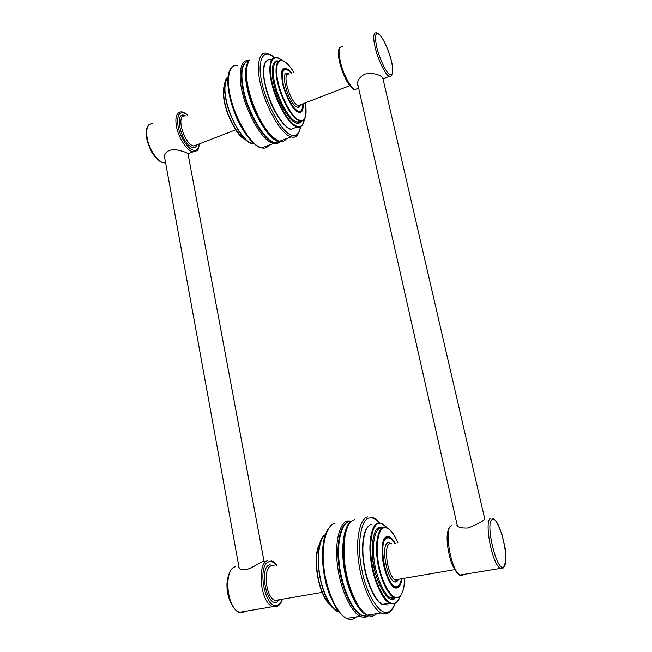 <?xml version="1.0" encoding="UTF-8"?>
<svg xmlns="http://www.w3.org/2000/svg" width="652" height="652" viewBox="0 0 652 652"><rect width="100%" height="100%" fill="white"/><g stroke="black" fill="none" stroke-linecap="round" stroke-linejoin="round"><path stroke-width="0.98" d="M276.684 142.625L274.15 142.47M164.956 159.243L164.467 157.923C164.092 152.984 167.303 150.18 174.117 149.495C181.215 150.645 185.869 152.063 188.086 153.75L188.135 154.377M248.966 60.701C240.132 58.395 237.67 76.097 242.886 94.63C247.727 114.711 261.917 138.395 270.344 142.299L273.302 143.587C275.731 144.263 277.793 143.742 279.496 142.022L280.034 141.386M278.111 142.38L273.93 142.552C265.225 142.568 246.456 111.37 242.788 88.876C239.903 73.79 241.248 64.597 246.839 61.296M248.917 60.775C242.104 62.6 240.246 71.891 243.343 88.656C247.01 111.15 265.772 142.356 274.468 142.348L279.952 141.37M279.732 141.313L277.98 141.028C269.83 140.726 252.609 113.261 248.004 91.867C244.353 77.009 244.622 66.708 248.787 60.97M247.801 62.967C245.185 69.674 245.437 79.234 248.559 91.647C253 112.193 269.366 139.137 277.711 140.563M397.109 581.348L397.402 579.489M396.139 580.182L395.805 581.853M386.286 537.329L387.117 537.501M388.698 537.15L389.195 537.541M364.37 616.05L361.347 615.219M264.427 561.894C264.109 559.017 254.076 567.631 246.024 569.661C241.615 569.962 239.194 569.188 238.762 567.346L238.901 566.645M351.624 521.119L347.728 520.956C339.969 521.535 334.264 542.44 337.54 565.765C339.798 586.531 350.214 611.739 360.165 616.287C362.854 617.525 365.226 617.615 367.272 616.556L368.682 615.667M366.351 616.116L361.078 615.268C351.183 610.696 340.898 585.537 338.771 564.868C335.633 541.527 341.632 521.453 349.342 521.51M351.387 521.323C343.384 519.611 336.375 538.234 339.17 562.684C341.012 584.07 351.444 610.296 361.705 615.162C364.223 616.336 366.448 616.466 368.38 615.561M367.581 615.211L365.805 614.51C356.514 609.897 347.157 588.357 344.232 568.87C340.458 547.199 344.134 525.585 350.768 521.902M348.934 524.273C343.4 531.038 341.624 552.252 345.291 571.209C348.29 588.626 356.465 607.835 364.965 613.548M299.333 106.015L299.292 105.216M285.641 73.757L286.766 75.086M298.29 105.608L298.331 107.368M283.286 69.153L283.938 69.185M300.018 111.875L299.602 112.299M284.916 68.501L285.527 68.835M247.328 64.401C245.022 72.869 246.089 84.198 250.531 98.387C255.869 114.287 262.471 126.521 270.344 135.094L276.432 139.862M280.295 140.962L284.109 139.536M283.188 69.259L283.718 69.308M282.854 69.674L283.278 69.642M299.341 111.891L298.893 112.242M358.192 86.26L357.646 85.037C357.019 80.864 359.415 77.197 364.843 74.051C372.773 72.845 378.657 74.002 382.479 77.498L383.074 79.185M286.456 138.656C284.688 141.223 282.373 142.087 279.521 141.256L276.587 139.952L271.232 135.559C263.481 127.873 254.084 109.764 249.895 94.385C245.511 78.582 245.339 67.172 249.374 60.155M374.069 614.078L368.38 614.983M363.408 612.187L358.315 606.327C351.167 594.722 346.53 581.022 344.419 565.227C342.349 548.014 343.531 534.942 347.964 526.009M386.823 537.566L386.139 537.411M373.555 543.491C371.404 553.703 372.414 564.803 376.603 576.775M394.867 587.362L395.275 587.216M457.109 524.77L456.922 525.235C457.72 527.321 461.469 528.234 468.152 527.981C476.392 524.648 481.893 521.804 484.648 519.448M354.712 519.554L352.528 520.475C345.976 525.276 343.213 537.892 344.223 558.324C345.829 577.085 350.809 593.328 359.154 607.061C361.974 611.103 364.729 613.793 367.426 615.138C370.091 616.384 372.431 616.482 374.435 615.423L376.84 613.638M268.999 145.192C267.133 147.776 264.728 148.68 261.778 147.898L258.754 146.651C250.099 142.829 235.665 119.014 230.955 98.99C225.796 80.416 228.738 62.853 237.898 65.51M199.219 143.953C198.363 149.585 195.942 151.5 191.973 149.683C186.953 147.808 179.365 135.062 178.004 126.007C176.725 115.371 179.113 111.158 185.168 113.383L187.507 115.045M187.719 114.964L184.394 112.625L181.509 111.818C176.203 112.34 174.638 117.849 176.822 128.346C178.925 137.882 186.333 149.316 191.175 151.182L193.106 151.818L196.749 150.726M165.632 162.951L162.144 162.364C157.116 160.62 149.561 149.438 147.531 140.009C145.42 129.634 147.148 124.124 152.707 123.481M185.461 115.869C173.913 109.357 180.237 142.144 191.484 147.05C194.06 148.338 195.959 147.564 197.173 144.744M263.392 147.295L265.331 146.57M196.798 144.891L193.774 146.056L192.283 145.551C183.09 141.59 175.967 114.165 185.07 116.032M224.704 85.412C222.413 92.405 223.449 101.956 227.817 114.084C233.286 127.425 239.048 135.918 245.103 139.552M246.366 140.172L245.568 139.764C239.52 136.154 233.734 127.67 228.2 114.32C223.758 102.16 222.609 92.486 224.753 85.282M253.082 143.595L253.897 143.636M225.657 81.207C223.587 89.585 225.095 100.579 230.172 114.19C236.456 129.047 242.919 138.436 249.569 142.364M254.239 143.929L250.058 142.641C243.783 139.642 233.758 124.997 228.844 109.748C223.921 94.369 223.62 83.432 227.947 76.936M366.261 529.334C357.475 544.616 365.633 590.443 379.684 602.399M382.789 604.322L386.823 604.477M395.242 543.312C392.325 538.373 389.7 536.14 387.369 536.604C375.544 537.224 386.245 592.521 397.443 587.778C399.627 587.142 401.135 584.119 401.982 578.707M401.485 578.789C400.638 583.947 399.154 586.833 397.052 587.444L394.183 587.061L392.471 585.806M387.133 537.052L389.521 537.484C391.224 538.34 392.969 540.312 394.753 543.401M404.656 578.251C404.216 589.473 402.031 595.814 398.103 597.265C392.471 600.59 381.966 583.41 378.893 565.292C375.014 547.362 378.225 527.444 384.452 527.794C388.706 527.248 393.189 532.26 397.891 542.814C394.696 535.007 391.094 530.084 387.101 528.055M382.814 527.761L379.929 527.338C373.417 526.963 369.969 547.607 373.979 566.205C377.133 584.999 388.103 602.79 393.995 599.31M394.623 598.3L390.442 597.794C383.604 594.559 375.935 575.553 374.183 560.329C371.64 543.287 375.381 527.957 380.874 528.038M383.906 527.452C378.445 527.362 374.761 542.7 377.321 559.758C379.097 574.999 386.758 594.037 393.563 597.281L397.72 597.786L399.195 596.963M400.238 596.026C398.763 600.084 396.938 602.472 394.753 603.19C388.25 607.134 376.057 587.436 372.553 566.555C368.111 545.887 371.982 523.091 379.195 523.589C381.624 523.173 384.387 524.721 387.475 528.226M378.633 523.165C372.316 522.994 367.924 540.435 370.801 560.068C372.781 577.582 381.599 599.498 389.488 603.239L394.378 603.801L396.025 602.872M392.748 598.52L392.308 599.555M387.402 604.926L382.439 604.38C374.46 600.671 365.633 578.829 363.702 561.356C360.882 541.771 365.422 524.355 371.819 524.51M356.489 616.865L353.979 618.65C351.876 619.718 349.456 619.644 346.709 618.422C336.562 613.939 326.114 588.895 323.987 568.226C320.825 545.023 326.839 524.175 334.794 523.548M282.145 599.269C280.89 602.611 279.317 604.608 277.418 605.268C265.022 610.924 256.375 564.07 269.252 561.698C271.55 560.997 274.052 562.252 276.75 565.463M267.874 560.598C256.766 562.472 259.928 602.334 272.74 606.702L276.521 606.792L277.85 606.067M245.291 611.34L243.498 612.358L239.537 612.309C226.211 608.129 223.612 568.772 235.258 566.792M274.215 565.936L269.83 564.803C258.852 566.938 266.236 606.857 276.831 602.106L279.586 599.701M348.486 618.137L352.341 617.525M279.04 599.799L277.728 600.582L274.948 600.5C265.405 597.256 262.927 567.46 271.216 565.903M320.156 543.214C311.648 556.808 317.997 595.211 330.833 605.366M330.776 605.292C318.241 594.388 312.121 557.541 320.132 543.295M322.023 538.992C313.368 555.317 320.132 596.042 334.036 608.797M338.649 611.886L337.948 611.592C330.238 608.43 321.925 590.223 319.627 574.518C316.627 557.867 319.268 538.959 325.25 534.648C310.898 543.043 320.238 605.553 337.948 611.592L338.364 611.527M264.476 64.442C262.381 72.209 263.767 83.097 268.624 97.099C274.647 112.519 280.873 122.617 287.304 127.393M291.762 73.089L288.649 69.756C282.797 66.048 280.71 70.204 282.381 82.217C284.076 92.527 291.876 108.175 296.733 111.207C301.216 114.23 303.4 111.72 303.27 103.676M295.747 110.302L298.257 111.802L299.993 111.777C301.623 111.753 302.577 109.104 302.846 103.839C303.066 110.082 301.599 112.845 298.469 112.128C288.2 110.18 274.704 63.635 285.878 68.688L288.437 70.171M283.139 69.299L285.878 68.688M305.275 102.902C307.255 117.825 304.557 123.236 297.182 119.12C290.596 115.135 279.855 93.741 277.556 79.626C274.329 64.776 279.203 56.096 286.22 62.828C288.518 64.711 291.036 67.865 293.775 72.282C291.191 68.012 288.6 64.792 286.008 62.625L282.031 60.473C275.926 58.338 274.321 70.546 277.874 83.815C281.183 98.134 290.906 115.917 296.839 119.634L299.602 121.125L303.661 120.204M300.931 121.296L296.929 122.136L294.15 120.661C288.42 117.058 279.097 100.555 275.527 86.398C271.9 73.529 272.65 61.044 278.184 61.378M278.477 61.101C272.177 58.892 270.458 71.386 274.093 84.98C277.467 99.65 287.475 117.857 293.596 121.639C296.815 124.035 299.374 123.945 301.265 121.353M304.191 119.609C302.74 126.757 299.415 128.477 294.199 124.776C286.603 120.318 274.166 95.738 271.55 79.487C267.858 62.38 273.604 52.502 281.705 60.261L281.925 60.449M281.485 60L276.831 57.482C269.789 55.078 267.882 69.096 271.974 84.361C275.788 100.864 287.035 121.207 293.873 125.363L296.986 127.01C301.077 127.833 303.506 125.323 304.28 119.479M296.986 127.01L290.947 129.292L287.801 127.67C280.89 123.554 269.594 103.301 265.804 86.838C261.729 71.614 263.718 57.588 270.849 59.943M274.337 57.392L272.389 55.836L267.035 53.399C258.355 50.457 255.943 68.028 261.191 86.846C266.032 107.107 280.132 131.459 288.363 135.535L291.232 136.871C293.555 137.588 295.519 137.116 297.133 135.453M297.964 111.908L301.118 111.117M302.805 103.864C302.699 110.604 300.735 112.772 296.937 110.367C292.438 107.898 284.948 93.391 283.131 83.456C281.289 71.826 283.082 67.515 288.51 70.514L291.297 73.277M296.13 106.553C298.331 108.093 299.838 107.474 300.653 104.695L298.249 105.624L296.986 104.98C289.178 100.115 281.517 71.418 289.129 74.149C279.203 66.431 286.554 100.547 296.13 106.553M357.549 88.59L354.81 89.642L353.36 88.713C349.7 86.121 343.188 73.252 340.686 63.081C338.038 51.907 338.592 46.439 342.349 46.667M389.187 76.431C390.955 77.661 392.178 75.469 392.854 69.837L392.023 63.709C391.469 60.53 389.668 54.841 386.62 46.634C382.512 37.734 379.847 34.654 379.122 34.14L376.546 32.812C373.148 32.413 372.83 37.865 375.585 49.177C378.168 59.487 384.468 72.674 387.85 75.436L389.187 76.431L383.221 78.721M379.708 34.849C383.294 38.109 389.505 52.217 391.493 61.459C393.718 72.47 392.806 76.577 388.771 73.782C385.275 70.978 378.706 56.39 376.66 46.716C374.468 35.42 375.487 31.467 379.708 34.849M300.45 126.871C298.844 135.208 295.103 137.564 289.219 133.962C280.344 129.724 265.16 101.223 261.672 81.484C256.912 60.856 263.457 48.036 273.066 56.569L274.15 57.441M387.964 613.287C386.008 614.339 383.735 614.233 381.127 612.962C371.485 608.308 361.118 582.847 358.665 561.918C355.193 538.405 360.409 517.435 367.875 516.922M397.997 586.384L397.182 586.89L394.028 586.645L390.964 583.89M383.221 542.179C384.175 539.481 385.356 537.949 386.758 537.582M394.647 543.418C391.893 539.114 389.456 537.305 387.337 538.006C376.375 539.946 387.247 592.049 397.549 586.287C399.301 585.569 400.572 583.075 401.379 578.813M398.649 579.278L396.571 581.665C388.242 586.189 379.472 544.273 388.299 542.554L391.958 543.923M451.437 525.748C443.792 526.914 450.369 569.595 459.904 575.072L462.586 575.406L463.67 574.436M502.496 568.674L500.084 568.283C491.339 562.554 483.963 519.277 490.785 518.283M492.488 519.448C484.623 520.842 496.457 572.114 503.548 566.987C510.777 563.736 499.562 515.952 492.488 519.448M379.684 523.132C375.821 518.919 372.39 517.223 369.382 518.022C360.825 518.21 356.448 546.197 362.047 570.679C366.53 595.553 381.355 617.525 388.934 611.682C391.224 610.59 393.164 607.908 394.77 603.646M389.847 543.695C383.189 544.933 387.264 576.091 395.275 579.856L397.541 580.052L398.559 579.294M239.17 568.161L164.426 156.317M264.093 561.502L188.004 153.685M279.659 141.59L279.496 142.022M273.302 143.587L261.778 147.898C256.546 148.444 242.096 133.301 234.736 113.195C226.863 93.138 225.51 73.008 231.762 67.352M188.086 153.75L193.106 151.818C199.83 150.751 198.192 148.077 199.447 143.864M148.933 124.719L147.548 126.39C147.238 127.14 147.222 125.975 146.097 131.916C145.852 137.376 147.751 144.182 151.802 152.332C154.711 156.798 157.76 160.025 160.938 162.03L164.149 162.951L165.535 162.421M196.594 144.964L235.706 129.829M273.93 142.552L274.468 142.348M277.98 141.028L278.404 140.873M224.785 84.956C218.338 96.26 233.881 136.358 246.513 140.294M227.85 77.034C216.195 85.681 236.986 142.128 252.732 143.725L253.62 143.391M394.183 587.061C389.488 584.608 383.482 570.313 382.39 556.873C381.811 542.195 384.191 535.724 389.521 537.484M404.672 578.242C404.436 589.082 402.219 595.537 398.005 597.607L393.563 597.281L390.442 597.794L394.142 598.601M368.975 525.805C362.968 530.133 360.768 547.941 364.281 567.158C367.329 586.287 377.41 603.287 382.439 604.38L389.488 603.239L394.672 603.613C397.125 602.603 399.032 600.019 400.385 595.863M387.647 528.324L382.259 523.858M368.176 615.643L367.809 616.262M360.165 616.287L346.709 618.422C344.248 617.534 340.857 614.38 336.522 608.968L329.48 594.73C326.603 586.694 324.541 578.177 323.286 569.172C321.045 546.555 323.767 531.91 331.452 525.227M233.302 567.745L230.417 570.639C227.76 576.148 226.627 581.617 227.01 587.061C227.075 600.036 235.568 612.611 239.537 612.309L272.74 606.702L277.133 606.442C279.512 605.309 281.289 602.896 282.446 599.212M277.043 565.406C272.976 560.655 272.935 561.722 271.102 560.785M278.869 599.832L277.124 600.924L274.948 600.5L322.145 592.407M361.078 615.268L361.705 615.162M365.805 614.51L366.228 614.445M320.279 542.831C311.42 554.51 318.152 596.702 331.037 605.635M300.906 121.296C299.928 122.389 298.608 122.674 296.929 122.136L299.602 121.125C305.413 121.72 307.312 115.64 305.291 102.902M290.947 129.292C286.725 129.324 275.397 116.072 269.366 99.218C262.943 82.38 261.591 65.608 266.187 61.19M270.344 135.094L271.232 135.559M279.521 141.256L291.232 136.871C295.658 138.469 298.795 135.103 300.662 126.765M291.33 73.26L288.241 70.229L285.886 69.112M358.624 88.175L354.81 89.642C352.724 89.593 350.042 86.765 346.758 81.158C342.039 71.973 339.211 63.073 338.29 54.466C338.567 49.487 339.105 47.115 339.896 47.335M300.311 104.825C298.958 106.219 298.266 106.488 298.249 105.624L349.692 85.714M358.315 606.327L359.154 607.061M367.426 615.138L381.127 612.962C383.148 614.094 385.691 614.021 388.763 612.741C391.461 611.16 393.563 608.08 395.071 603.491M389.448 537.924C391.216 539.522 389.668 536.376 394.713 543.409M401.436 578.797C400.752 583.018 399.431 585.651 397.475 586.694L393.653 586.71M492.863 518.764C494.648 518.038 497.704 523.344 502.032 534.681C504.371 546.091 508.699 555.308 503.483 567.884L459.904 575.072C459.994 576.466 452.61 569.734 449.709 556.686C446.587 544.51 445.675 530.826 450.336 526.498M372.854 517.615C374.745 518.063 377.231 520.043 380.312 523.556M398.217 579.351L396.75 580.582L395.275 579.856L454.68 569.661M457.362 525.887L357.549 83.391M484.868 519.383L382.748 77.784"/></g></svg>
